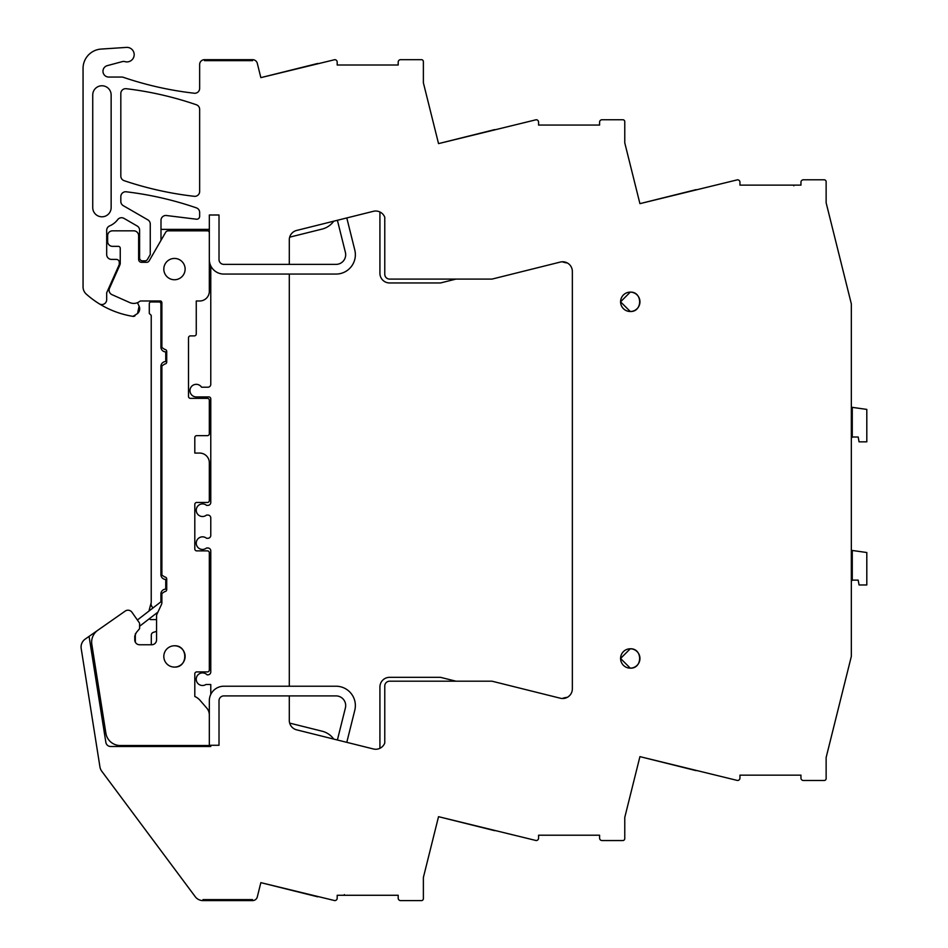 <?xml version="1.0" encoding="UTF-8"?>
<svg xmlns="http://www.w3.org/2000/svg" width="948" height="948" viewBox="0 0 948 948"><rect width="100%" height="100%" fill="white"/><g stroke="black" fill="none" stroke-linecap="round" stroke-linejoin="round"><path stroke-width="1.42" d="M562.247 698.498A21.306 21.306 0 0 1 567.331 697.313A9.681 9.681 0 0 0 572.355 688.829A9.681 9.681 0 0 1 560.327 698.226L492.012 681.197L389.604 681.197A4.847 4.847 0 0 0 384.769 686.032L384.769 743.031A9.681 9.681 0 0 1 373.382 748.967L296.641 729.841A9.681 9.681 0 0 1 289.294 720.444L289.294 695.903L223.858 695.903A4.847 4.847 0 0 0 219.012 700.738L219.012 745.282L210.776 745.282L210.776 746.491L110.655 746.491A4.847 4.847 0 0 1 105.868 742.403L89.076 636.381L85.213 639.094A9.681 9.681 0 0 0 81.196 648.539L99.943 766.92A9.681 9.681 0 0 0 101.744 771.198L195.241 896.701A9.681 9.681 0 0 0 203.002 900.6L203.002 899.628L252.595 899.628L203.002 899.628L203.002 900.6L252.595 900.6L252.595 899.628L252.595 900.6A4.847 4.847 0 0 0 257.299 896.927L260.854 882.647L334.774 900.6A2.417 2.417 0 0 0 337.192 898.183L337.192 895.279L398.196 895.279L398.196 898.183A2.417 2.417 0 0 0 400.613 900.6L421.433 900.6A1.932 1.932 0 0 0 423.377 898.668L423.377 877.493L438.533 816.678L536.165 840.544A2.417 2.417 0 0 0 538.582 838.127L538.582 835.212L599.598 835.212L599.598 838.127A2.417 2.417 0 0 0 602.016 840.544L622.836 840.544A1.932 1.932 0 0 0 624.768 838.601L624.768 817.437L639.924 756.634L696.128 770.641M639.924 756.634L737.52 780.488A2.417 2.417 0 0 0 739.95 778.059L739.95 775.156L800.953 775.156L800.953 778.059A2.417 2.417 0 0 0 803.371 780.488L824.191 780.488A1.932 1.932 0 0 0 826.135 778.545L826.135 757.511L851.34 656.383L851.34 303.905L826.135 202.765L826.135 181.732A1.932 1.932 0 0 0 824.191 179.8L803.371 179.8A2.417 2.417 0 0 0 800.953 182.217L800.953 185.121L739.95 185.121L739.95 182.217A2.417 2.417 0 0 0 737.52 179.8L639.924 203.654L624.768 142.852L624.768 121.676A1.932 1.932 0 0 0 622.836 119.744L602.016 119.744A2.417 2.417 0 0 0 599.598 122.162L599.598 125.065L538.582 125.065L538.582 122.162A2.417 2.417 0 0 0 536.165 119.744L438.533 143.61L423.377 82.784L423.377 61.62A1.932 1.932 0 0 0 421.433 59.677L400.613 59.677A2.417 2.417 0 0 0 398.196 62.106L398.196 65.009L337.192 65.009L337.192 62.106A2.417 2.417 0 0 0 334.774 59.677L260.854 77.641L257.299 63.35A4.847 4.847 0 0 0 252.595 59.677L204.484 59.677L204.484 60.648L204.484 59.677A4.847 4.847 0 0 0 199.649 64.523L199.649 88.413A4.847 4.847 0 0 1 194.257 93.224A338.922 338.922 0 0 1 127.506 78.708A9.681 9.681 0 0 1 127.388 78.672L123.335 77.321A4.847 4.847 0 0 0 121.782 77.061L108.807 77.061A5.807 5.807 0 0 1 107.302 65.637L122.351 61.608A4.87 4.87 0 0 1 124.852 61.608A7.264 7.264 0 0 0 133.881 56.714A7.264 7.264 0 0 0 126.44 47.4L101.14 49.071A19.363 19.363 0 0 0 83.057 68.398L83.057 286.889A9.681 9.681 0 0 0 86.28 294.105A91.992 91.992 0 0 0 99.291 303.822A4.847 4.847 0 0 0 106.686 299.71L106.686 292.802L119.021 265.084A2.903 2.903 0 0 0 119.27 263.911L119.27 262.312A2.903 2.903 0 0 0 116.367 259.408L111.52 259.408A4.847 4.847 0 0 1 106.686 254.562L106.686 230.352A4.847 4.847 0 0 1 109.636 225.885A19.849 19.849 0 0 0 117.706 219.628A4.847 4.847 0 0 1 123.975 218.372L137.187 226.003A4.847 4.847 0 0 1 139.605 230.186L139.605 257.951A2.903 2.903 0 0 0 142.508 260.854L144.949 260.854A2.903 2.903 0 0 0 147.461 259.408L150.258 254.574L150.258 224.036A4.847 4.847 0 0 0 147.841 219.853L123.24 205.645A4.847 4.847 0 0 1 120.823 201.45L120.823 196.603A4.847 4.847 0 0 1 126.238 191.792A338.922 338.922 0 0 1 196.378 207.861A4.847 4.847 0 0 1 199.649 212.435L199.649 216.31A2.903 2.903 0 0 1 196.39 219.201L166.421 215.516A4.847 4.847 0 0 0 160.994 220.327L160.994 229.38L209.33 229.38L209.33 214.995L219.012 214.995L209.33 214.995M219.012 259.539L219.012 214.995L219.012 259.539A4.847 4.847 0 0 0 223.858 264.385L335.995 264.385A9.681 9.681 0 0 0 345.392 252.358L337.393 220.28M572.355 688.829L572.355 271.448A9.681 9.681 0 0 0 560.327 262.063L492.012 279.091L389.604 279.091A4.847 4.847 0 0 1 384.769 274.245L384.769 217.258A9.681 9.681 0 0 0 373.382 211.309L296.641 230.447A9.681 9.681 0 0 0 289.294 239.844L289.294 264.385M219.012 745.282L219.012 700.738M252.595 59.677L252.595 60.648L204.484 60.648L252.595 60.648L252.595 59.677M620.585 658.493L630.266 668.15A9.681 9.681 0 0 0 639.947 658.469A9.681 9.681 0 0 0 630.266 648.788A9.681 9.681 0 0 0 620.585 658.469A9.681 9.681 0 0 0 630.266 668.15C642.756 668.743 642.756 648.195 630.266 648.788L620.585 658.445M620.585 301.843L630.266 311.501A9.681 9.681 0 0 0 639.947 301.808A9.681 9.681 0 0 0 630.266 292.126A9.681 9.681 0 0 0 620.585 301.808A9.681 9.681 0 0 0 630.266 311.501C642.756 312.093 642.756 291.534 630.266 292.126L620.585 301.784M199.649 109.352L199.649 191.496A4.847 4.847 0 0 1 194.257 196.307A338.922 338.922 0 0 1 124.105 180.665A4.847 4.847 0 0 1 120.823 176.079L120.823 93.52A4.847 4.847 0 0 1 126.238 88.709A338.922 338.922 0 0 1 196.378 104.766A4.847 4.847 0 0 1 199.649 109.352M111.141 94.966L111.141 207.6A9.196 9.196 0 0 1 101.934 216.796A9.196 9.196 0 0 1 92.738 207.6L92.738 94.966A9.196 9.196 0 0 1 101.934 85.77A9.196 9.196 0 0 1 111.141 94.966M137.543 313.563A6.292 6.292 0 0 0 139.095 306.168L137.543 313.563L133.004 316.371A2.417 2.417 0 0 0 134.995 315.803M99.291 303.822A91.992 91.992 0 0 0 133.004 316.371M139.605 230.186A4.847 4.847 0 0 0 137.187 226.003M160.994 240.365L160.994 229.38M289.294 274.067L289.294 686.222L223.858 686.222A14.528 14.528 0 0 0 210.776 694.41L210.776 684.515L205.906 684.515A6.292 6.292 0 0 1 198.191 674.644A6.292 6.292 0 0 1 207.091 674.834L207.873 674.834A2.903 2.903 0 0 0 210.776 671.919L210.776 550.883A2.903 2.903 0 0 0 207.873 547.98L206.569 547.98A6.292 6.292 0 0 1 197.705 539.116A6.292 6.292 0 0 1 206.569 538.286L207.873 538.286A2.903 2.903 0 0 0 210.776 535.383L210.776 517.952A2.903 2.903 0 0 0 207.873 515.048L206.569 515.048A6.292 6.292 0 0 1 197.705 506.185A6.292 6.292 0 0 1 206.569 505.367L207.873 505.367A2.903 2.903 0 0 0 210.776 502.464L210.776 398.847A1.932 1.932 0 0 0 208.844 396.916L196.26 396.916A6.292 6.292 0 0 1 192.871 385.315A6.292 6.292 0 0 1 201.557 387.222L207.873 387.222A2.903 2.903 0 0 0 210.776 384.319L210.776 265.878A14.528 14.528 0 0 0 223.858 274.067L335.995 274.067A19.363 19.363 0 0 0 354.789 250.011L346.79 217.933M89.076 636.381L115.822 617.658M260.854 882.647L317.793 896.844M438.533 816.678L494.738 830.685M851.34 482.864L851.34 550.338L852.276 550.468L852.276 580.129A4.847 4.847 0 0 1 851.34 581.065L851.34 585.248M852.276 560.434L851.34 560.493L851.34 570.98L852.276 570.98M851.34 339.751L851.34 407.225L852.276 407.356L852.276 437.016A4.847 4.847 0 0 1 851.34 437.952L851.34 442.135M852.276 417.321L851.34 417.381L851.34 427.868L852.276 427.868M639.924 203.654L696.128 189.636M438.533 143.61L494.738 129.592M260.854 77.641L317.793 63.445M135.327 633.833L135.327 641.286A4.847 4.847 0 0 0 135.469 642.424M150.862 644.759A2.903 2.903 0 0 0 151.301 643.23L151.301 635.136A2.903 2.903 0 0 1 153.339 632.363L156.55 631.356M209.33 612.278A9.634 9.634 0 0 0 209.33 602.11M156.55 619.589L151.028 619.589A2.417 2.417 0 0 1 149.251 618.795M148.931 611.093L151.23 602.513A4.93 4.93 0 0 0 153.149 607.822L137.389 620.016L131.962 612.266L139.261 622.682A1.932 1.932 0 0 1 139.605 623.796L139.605 628.643L136.311 632.553L134.758 636.096L134.758 639.924A4.847 4.847 0 0 0 139.605 644.759L151.716 644.759A4.847 4.847 0 0 0 156.55 639.924L156.55 616.153A4.847 4.847 0 0 1 157.001 614.103L161.421 604.623A4.847 4.847 0 0 0 161.883 602.584L161.883 593.484L164.786 591.552A1.932 1.932 0 0 0 166.718 589.609L166.718 578.967A1.932 1.932 0 0 0 164.786 577.024L161.883 575.092L161.883 365.928L164.786 363.985A1.932 1.932 0 0 0 166.718 362.053L166.718 351.4A1.932 1.932 0 0 0 164.786 349.457L161.883 347.525L161.883 302.791A1.932 1.932 0 0 0 160.674 300.99L140.837 300.99A1.789 1.789 0 0 0 139.747 301.369A9.824 9.824 0 0 1 129.746 302.566L111.971 294.65A4.847 4.847 0 0 1 109.518 288.263L119.815 265.12A4.847 4.847 0 0 0 120.242 263.153L120.242 248.269A1.932 1.932 0 0 0 118.299 246.338L112.492 246.338A4.847 4.847 0 0 1 107.645 241.491L107.645 235.685A4.847 4.847 0 0 1 112.492 230.838L133.798 230.838A4.847 4.847 0 0 1 138.633 235.685L138.633 259.408A2.903 2.903 0 0 0 141.548 262.312L146.644 262.312A2.903 2.903 0 0 0 149.156 260.854L165.651 232.296A2.903 2.903 0 0 1 168.163 230.838L207.387 230.838A1.932 1.932 0 0 1 209.33 232.77L209.33 291.309A9.681 9.681 0 0 1 199.649 300.99L196.26 300.99L196.26 333.969A1.932 1.932 0 0 1 194.316 335.9L190.441 335.9A1.932 1.932 0 0 0 188.51 337.844L188.51 396.43A1.932 1.932 0 0 0 190.441 398.361L207.387 398.361A1.932 1.932 0 0 1 209.33 400.305L209.33 433.71A1.932 1.932 0 0 1 207.387 435.642L196.734 435.642A1.932 1.932 0 0 0 194.802 437.585L194.802 453.073L199.649 453.073A9.681 9.681 0 0 1 209.33 462.754L209.33 500.52A1.932 1.932 0 0 1 207.387 502.464L196.734 502.464A1.932 1.932 0 0 0 194.802 504.395L194.802 548.939A1.932 1.932 0 0 0 196.734 550.883L207.387 550.883A1.932 1.932 0 0 1 209.33 552.814L209.33 669.987A1.932 1.932 0 0 1 207.387 671.919L196.734 671.919A1.932 1.932 0 0 0 194.802 673.862L194.802 696.472A15.488 15.488 0 0 1 199.969 700.24L206.83 708.168A10.653 10.653 0 0 1 209.33 715.017L209.33 745.519L120.242 745.519A14.528 14.528 0 0 1 105.892 733.266L91.826 644.415A14.528 14.528 0 0 1 97.834 630.242L125.219 611.081A4.847 4.847 0 0 1 131.962 612.266M151.23 300.99L151.23 301.82A1.932 1.932 0 0 0 149.286 303.751L149.286 313.444L151.23 315.376L151.23 602.513M144.049 260.854L141.525 262.312M137.472 302.685L139.095 306.168M209.33 259.539L209.33 229.38L209.33 259.539A14.528 14.528 0 0 0 210.776 265.878M209.33 745.282L209.33 700.738L209.33 745.282L210.776 745.282M185.121 656.49A10.653 10.653 0 0 1 174.468 667.084C188.202 667.736 188.202 645.126 174.468 645.778A10.653 10.653 0 0 1 185.121 656.371M343.413 895.279A0.972 0.972 0 0 0 344.337 894.604M794.732 185.121A0.972 0.972 0 0 0 793.808 185.796M161.883 601.068L160.911 601.826L160.911 593.969A4.847 4.847 0 0 1 165.746 589.135L165.746 579.441A4.847 4.847 0 0 1 160.911 574.606L160.911 366.414A4.847 4.847 0 0 1 165.746 361.567L165.746 351.886A4.847 4.847 0 0 1 160.911 347.039L160.911 303.905A1.932 1.932 0 0 0 158.968 301.962L150.495 301.962M160.911 601.826L153.149 607.822M174.468 258.437A10.653 10.653 0 0 0 163.814 269.09A10.653 10.653 0 0 0 174.468 279.743A10.653 10.653 0 0 0 185.121 269.09A10.653 10.653 0 0 0 174.468 258.437M174.468 645.778A10.653 10.653 0 0 0 163.814 656.431A10.653 10.653 0 0 0 174.468 667.084M455.988 681.197L440.453 677.322L389.604 677.322A9.681 9.681 0 0 0 379.923 687.004L379.923 748.304M333.732 739.085A20.335 20.335 0 0 0 322.119 731.204L289.673 723.111M572.355 271.448A9.681 9.681 0 0 0 567.331 262.963A21.306 21.306 0 0 1 562.247 261.778A9.681 9.681 0 0 0 560.327 262.063M379.923 211.985L379.923 273.285A9.681 9.681 0 0 0 389.604 282.966L440.453 282.966L455.988 279.091M289.673 237.166L322.119 229.084A20.335 20.335 0 0 0 333.732 221.192M96.044 671.065L91.826 644.415M97.834 630.242L125.219 611.081M139.605 626.249L157.961 612.064M346.79 742.343L354.789 710.265A19.363 19.363 0 0 0 335.995 686.222L289.294 686.222M210.776 694.41A14.528 14.528 0 0 0 209.33 700.738M289.294 695.903L335.995 695.903A9.681 9.681 0 0 1 345.392 707.931L337.393 739.997M852.276 437.016L858.201 437.016L859.054 441.851L866.804 441.851L866.804 409.406L852.276 407.356M852.276 580.129L858.201 580.129L859.054 584.963L866.804 584.963L866.804 552.518L852.276 550.468"/></g></svg>
